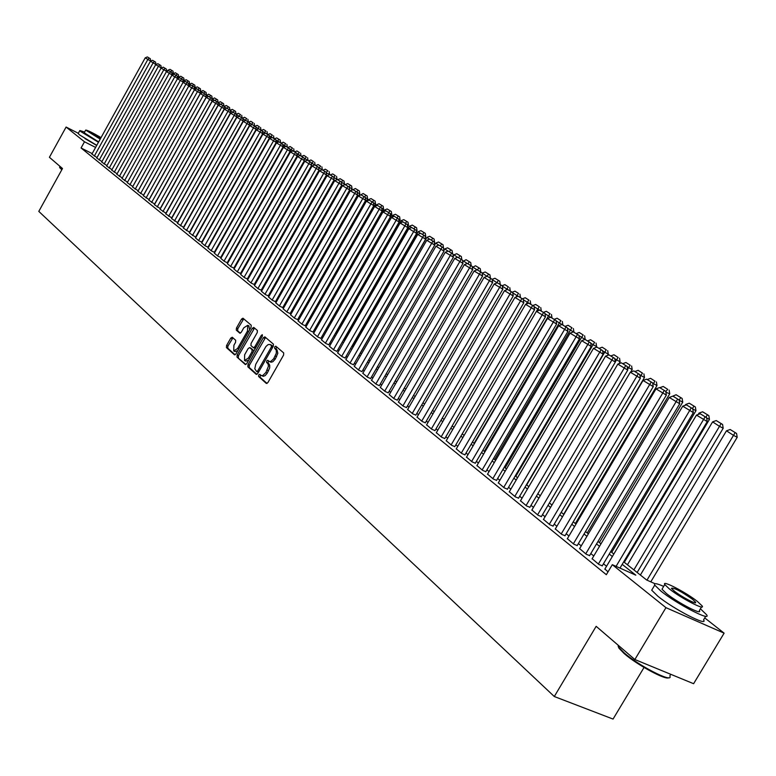 <?xml version="1.0" encoding="UTF-8"?>
<svg xmlns="http://www.w3.org/2000/svg" width="776" height="776" viewBox="0 0 776 776"><rect width="100%" height="100%" fill="white"/><g stroke="black" fill="none" stroke-linecap="round" stroke-linejoin="round"><path stroke-width="1.16" d="M258.699 374.983L258.602 376.486L266.313 383.412L267.914 382.549L283.579 355.088L283.706 352.925L275.79 346.183L274.723 346.843L274.636 348.346L276.266 350.141L276.343 353.187L273.627 358.861L270.727 361.451L269.369 361.5L267.759 360.268L266.711 360.927L266.614 362.431L268.06 363.876L268.457 366.175L265.887 372.48L262.705 375.545L261.366 375.594L259.747 374.333L258.699 374.983M260.561 375.05L259.979 377.117L267.041 383.46M276.634 346.891L276.004 348.987L277.013 349.85L275.645 349.21M268.593 360.976L267.982 363.061L268.981 363.934L267.613 363.304M96.699 145.451L84.972 138.574M232.266 337.25L230.763 338.113L226.573 345.504L226.417 347.57L234.507 354.826L235.952 353.904L251.065 327.288L251.201 325.212L242.966 318.199L241.52 319.13L236.447 328.083L236.302 330.139L239.823 333.195L241.268 332.274L243.8 327.811L247.699 325.319L247.505 331.003L237.563 348.511L233.712 350.975L233.906 345.252L235.555 342.352L235.7 340.276L232.266 337.25M704.734 617.909L724.115 633.158L693.608 683.705L634.855 659.532L596.152 626.319L554.297 696.518L38.8 211.392L62.497 168.518L49.412 157.295L66.106 127.051L78.318 133.288M634.855 659.532L665.953 607.666L612.303 564.676L635.816 575.171L622.216 564.356M92.179 153.599L81.063 147.974L606.337 574.696L612.303 564.676M81.063 147.974L84.487 141.785L66.106 127.051M247.981 364.681L247.835 366.815L256.216 374.342L257.787 373.479L273.278 346.28L273.414 344.146L264.868 336.862L263.297 337.754L247.981 364.681L249.339 365.312L249.193 367.436L256.924 374.381M245.197 364.448L237 357.086L237.155 354.991L252.287 328.335L253.762 327.404L257.389 330.489L257.244 332.574L251.075 343.448L250.929 345.553L253.364 347.667L254.848 346.736L261.299 335.377L262.346 334.718L262.298 336.231L246.749 363.585L245.468 364.565M604.892 569.041L608.035 571.854M592.146 558.73L599.014 564.559L602.273 565.772M579.633 548.613L586.375 554.336L589.624 555.558M567.363 538.689L573.978 544.296L577.228 545.528M555.315 528.951L561.814 534.451L565.054 535.692M543.501 519.387L549.874 524.789L553.104 526.041M531.899 510.007L538.156 515.312L541.376 516.564M520.502 500.792L526.652 506L529.872 507.262M509.318 491.751L515.351 496.863L518.562 498.124M498.328 482.866L504.264 487.881L507.465 489.152M487.541 474.136L493.361 479.064L496.562 480.344M476.939 465.561L482.662 470.401L485.844 471.682M466.522 457.132L472.147 461.895L475.319 463.185M456.278 448.858L461.807 453.533L464.979 454.823M446.219 440.719L451.651 445.308L454.814 446.607M436.325 432.717L441.67 437.237L444.823 438.527M426.596 424.85L431.854 429.293L434.996 430.593M417.032 417.11L422.202 421.484L425.335 422.784M407.633 409.505L412.706 413.802L415.839 415.111M398.379 402.026L403.375 406.246L406.488 407.555M389.28 394.664L394.198 398.815L397.302 400.125M380.318 387.418L385.158 391.511L388.262 392.821M371.51 380.298L376.273 384.314L379.357 385.633M362.838 373.285L367.523 377.233L370.608 378.552M354.302 366.379L358.919 370.268L361.985 371.588M345.902 359.579L350.442 363.42L353.507 364.739M337.638 352.896L342.109 356.669L345.155 357.988M329.49 346.309L333.893 350.024L336.93 351.344M321.468 339.82L325.804 343.477L328.84 344.796M313.572 333.428L317.85 337.036L320.866 338.355M305.793 327.142L310.002 330.692L313.009 332.012M298.13 320.944L302.281 324.436L305.278 325.755M290.583 314.833L294.667 318.276L297.654 319.605M283.143 308.819L287.168 312.214L290.146 313.533M275.82 302.892L279.777 306.239L282.745 307.558M268.593 297.053L272.502 300.341L275.461 301.66M261.473 291.291L265.324 294.54L268.273 295.86M254.46 285.616L258.253 288.817L261.192 290.137M247.544 280.02L251.279 283.172L254.208 284.491M240.715 274.5L244.411 277.614L247.321 278.933M233.993 269.059L237.631 272.124L240.541 273.443M227.358 263.695L230.947 266.721L233.848 268.04M220.821 258.408L224.361 261.386L227.242 262.705M214.37 253.189L217.862 256.129L220.733 257.438M208.007 248.039L211.45 250.939L214.312 252.258M201.731 242.966L205.136 245.827L207.987 247.137M195.542 237.96L198.889 240.783L201.731 242.083M189.431 233.013L195.571 237.107M183.398 228.134L189.489 232.189M177.452 223.323L183.485 227.339M171.583 218.58L177.772 222.751M165.783 213.885L171.903 218.007M160.069 209.258L166.103 213.332M154.414 204.689L160.244 208.56M148.846 200.179L154.725 204.146M143.337 195.727L149.137 199.645M137.905 191.332L143.628 195.203M132.531 186.987L138.196 190.809M127.235 182.7L132.822 186.482M121.997 178.47L127.516 182.195L183.194 82.149L177.471 78.735L121.968 178.529M116.827 174.28L122.278 177.966M111.725 170.148L117.098 173.795M106.671 166.074L111.987 169.672M101.685 162.038L106.942 165.589M96.767 158.052L101.947 161.563M606.541 566.267L603.456 563.783M593.776 555.975L590.798 553.579M581.253 545.887L578.382 543.569M568.963 535.983L566.199 533.752M556.906 526.264L554.239 524.12M545.072 516.729L542.502 514.653M533.452 507.358L530.978 505.37M522.044 498.173L519.668 496.252M510.85 489.142L508.552 487.299M499.851 480.276L497.639 478.501M489.045 471.575L486.921 469.858M478.423 463.02L476.377 461.371M467.996 454.61L466.027 453.029M457.743 446.345L455.851 444.823M447.665 438.227L445.851 436.762M437.761 430.243L436.015 428.837M428.022 422.396L426.344 421.048M418.448 414.675L416.838 413.385M409.03 407.09L407.487 405.848M399.766 399.621L398.282 398.428M390.648 392.278L389.232 391.133M381.685 385.051L380.327 383.955M372.868 377.941L371.558 376.894M364.186 370.947L362.935 369.939M355.641 364.06L354.448 363.1M347.221 357.28L346.086 356.359M338.947 350.606L337.851 349.733M330.789 344.04L329.751 343.196M322.758 337.57L321.768 336.765M314.852 331.197L313.911 330.43M307.063 324.921L306.171 324.193M299.39 318.732L298.537 318.044M291.834 312.641L291.029 311.991M284.385 306.636L283.618 306.025M277.051 300.729L276.324 300.137M269.815 294.899L269.126 294.346M262.686 289.157L262.036 288.633M255.663 283.492L255.052 282.998M248.737 277.905L248.165 277.449M241.908 272.405L241.365 271.969M235.167 266.983L234.672 266.575M97.019 157.586L91.898 154.114M554.297 696.518L613.059 719.071L644.032 667.467M724.115 633.158L665.953 607.666M623.71 561.834L646.631 579.992L654.992 583.727M220.074 242.034L220.481 242.345L277.546 141.038L275.839 139.932M239.736 257.603L240.24 258.01M246.477 262.948L247.011 263.374M253.306 268.36L253.878 268.816M260.241 273.85L260.852 274.335M267.264 279.418L267.914 279.932M274.394 285.064L275.082 285.616M281.63 290.796L282.357 291.378M288.973 296.616L289.739 297.227M296.422 302.514L297.237 303.164M303.979 308.509L304.832 309.188M311.651 314.581L312.553 315.298M319.44 320.76L320.391 321.506M327.346 327.016L328.345 327.811M335.377 333.379L336.415 334.204M343.525 339.839L344.622 340.703M351.8 346.397L352.954 347.308M360.209 353.061L361.412 354.011M368.755 359.831L370.006 360.821M377.427 366.699L378.736 367.737M386.244 373.683L387.612 374.769M395.207 380.783L396.633 381.918M404.315 388L405.8 389.183M413.569 395.333L415.121 396.565M422.978 402.783L424.598 404.073M432.542 410.368L434.23 411.707M442.272 418.07L444.027 419.467M452.165 425.917L453.989 427.363M462.224 433.881L464.126 435.394M472.458 442L474.437 443.562M482.876 450.245L484.932 451.875M493.478 458.645L495.612 460.343M504.264 467.191L506.485 468.956M515.245 475.892L517.553 477.725M526.429 484.748L528.825 486.649M537.807 493.769L540.3 495.738M549.398 502.955L551.988 505.001M561.213 512.315L563.89 514.439M573.241 521.85L576.025 524.052M585.502 531.56L588.383 533.849M597.995 541.454L600.993 543.83M610.731 551.552L613.835 554.006M95.603 147.43L84.487 141.785M612.342 556.508L609.247 554.045M599.518 546.304L596.531 543.928M586.928 536.303L584.047 534.014M574.58 526.487L571.805 524.275M562.464 516.855L559.787 514.721M550.572 507.397L547.992 505.341M538.903 498.114L536.42 496.136M527.438 489.006L525.042 487.095M516.185 480.053L513.877 478.22M505.127 471.265L502.916 469.499M494.273 462.632L492.139 460.934M483.603 454.154L481.556 452.515M473.127 445.822L471.148 444.25M462.826 437.625L460.925 436.122M452.699 429.574L450.875 428.129M442.747 421.669L440.991 420.272M432.959 413.889L431.281 412.551M423.337 406.236L421.717 404.946M413.88 398.709L412.328 397.477M404.568 391.317L403.084 390.124M395.411 384.033L393.985 382.898M386.409 376.874L385.041 375.788M377.543 369.822L376.234 368.784M368.823 362.887L367.562 361.888M360.229 356.058L359.036 355.107M351.78 349.345L350.636 348.434M343.458 342.73L342.371 341.857M335.271 336.212L334.223 335.387M327.2 329.8L326.211 329.005M319.256 323.485L318.315 322.729M311.428 317.258L310.536 316.55M303.726 311.137L302.873 310.449M296.131 305.094L295.316 304.454M288.653 299.148L287.877 298.537M281.281 293.289L280.543 292.707M274.006 287.508L273.317 286.965M266.847 281.814L266.197 281.3M259.785 276.198L259.174 275.713M252.83 270.669L252.258 270.213M245.973 265.217L245.429 264.791M239.202 259.834L238.707 259.436M261.357 375.594L263.374 376.311L265.198 375.565L267.254 373.12L265.887 372.48M268.981 363.934L269.728 365.302L269.67 367.94L267.254 373.12M269.35 361.5L271.057 362.217L272.851 361.732L275.305 359.007L273.928 358.366M277.013 349.85L277.818 353.255L275.305 359.007M265.567 337.463L249.339 365.312M256.623 371.529L257.729 370.918L271.309 347.076L271.406 345.582L270.106 344.505L268.098 344.583L265.906 346.542L255.75 364.303L254.79 368.775L256.623 371.529M256.817 371.617L258.544 372.15M272.948 346.862L271.406 345.582M271.222 345.029L272.764 346.222M245.895 364.477L237 357.086M254.528 328.054L238.504 355.612L238.358 357.707M253.539 347.726L255.517 348.172M244.673 354.71L244.498 360.52L248.417 358.046L251.957 351.809L252.103 349.704L249.668 347.58L248.194 348.502L244.673 354.71M244.712 360.617L245.856 361.141L248.718 360.122M253.694 351.373L253.461 350.335L252.103 349.704M250.852 348.152L253.461 350.335M233.916 351.072L235.06 351.596L237.805 350.645M249.62 329.829L248.853 325.871M243.742 318.849L237.786 328.704L237.64 330.77L240.405 333.176M232.946 337.841L227.911 346.125L227.756 348.191L235.118 354.797M650.792 581.845L737.2 437.295L733.495 435.355L646.98 580.147M640.375 575.035L726.462 430.816L730.168 429.506L736.569 433.454L730.168 429.506M735.095 432.668L733.495 435.355L726.462 430.816M736.569 433.454L737.2 437.295M604.785 569.225L696.47 415.092L707.237 421.601L706.606 417.701L700.204 413.753L706.606 417.701M619.976 568.1L707.237 421.601M616.066 566.364L705.093 416.906M700.204 413.753L696.47 415.092M668.631 677.729C665.73 680.407 636.669 664.634 624.176 653.567L618.957 648.193L618.22 646.408M618.026 645.089L618.715 647.252L624.059 652.762C638.338 665.43 671.696 682.696 670.086 676.633M663.674 586.404C656.661 583.29 653.683 582.863 654.74 585.114L660.958 591.128C676.662 603.903 711.796 622.051 706.616 614.776L700.408 608.791M652.577 588.732L651.704 590.197L657.893 596.249C673.558 609.082 708.701 627.192 703.57 619.84L705.723 616.26M701.514 606.958L699.331 610.586C703.007 615.795 677.826 602.777 666.497 593.591L661.986 589.226L662.607 588.198M669.31 588.887C680.668 598.044 705.85 611.081 702.144 605.91L697.391 601.429C685.945 592.301 661.356 579.556 664.78 584.561L669.31 588.887M692.454 599.227C680.63 591.031 673.616 587.403 671.405 588.334L674.354 591.137C681.687 597.035 697.837 605.406 695.48 602.098L692.454 599.227M61.818 169.74L59.771 167.655M59.733 166.937L61.983 169.44M84.613 132.036L79.841 130.543L80.985 131.697L98.465 142.26M78.26 133.394L79.297 134.743L96.767 145.316M98.649 141.921L84.206 132.774M101.055 137.594C92.14 132.463 87.019 129.97 85.68 130.106L100.211 139.117M100.87 137.915C94.662 134.229 90.908 132.347 89.609 132.26L100.385 138.788M637.135 572.475L723.193 428.255L719.497 426.325L633.876 569.885M627.435 564.783L712.601 421.872L716.258 420.563L722.572 424.453L716.258 420.563M721.098 423.677L719.497 426.325L712.601 421.872M722.572 424.453L723.193 428.255M624.311 562.309L709.448 419.389L706.645 417.915M698.187 414.471L699.001 413.094L702.62 411.794L708.837 415.616L702.62 411.794M700.088 413.792L699.001 413.094M708.837 415.616L709.448 419.389M705.898 417.245L707.363 414.84M611.731 552.337L695.965 410.688L692.764 409.01M685.179 405.295L685.664 404.48L689.243 403.19L695.364 406.954L689.243 403.19M686.304 404.888L685.664 404.48M695.364 406.954L695.965 410.688M692.434 408.554L693.899 406.178M599.382 542.56L682.735 402.152L679.155 400.27M672.404 396.303L676.109 394.741L682.133 398.457L676.109 394.741M682.133 398.457L682.735 402.152M679.136 400.154L680.678 397.681M592.03 558.914L682.725 406.178L693.346 412.599L692.726 408.739L686.411 404.849L692.726 408.739M602.166 565.956L693.346 412.599M598.374 564.045L691.212 407.943M686.411 404.849L682.725 406.178M579.527 548.787L669.242 397.448L679.718 403.772L679.097 399.95L672.889 396.119L679.097 399.95M589.517 555.732L679.718 403.772M585.754 553.822L677.593 399.155M672.889 396.119L669.242 397.448M567.256 538.864L656.011 388.873L666.351 395.11L665.74 391.327L659.629 387.563L665.74 391.327M577.121 545.703L666.351 395.11M573.367 543.801L664.237 390.541M659.629 387.563L656.011 388.873M555.218 529.116L643.042 380.463L653.237 386.623L652.635 382.869L646.612 379.163L652.635 382.869M564.947 535.867L653.237 386.623M561.213 533.966L651.142 382.083M646.612 379.163L643.042 380.463M587.257 532.947L669.746 393.772L665.886 392.239M667.7 389.339L663.218 386.458L667.7 389.339L665.798 391.657M669.154 390.105L669.746 393.772M659.852 387.68L663.218 386.458M543.404 519.551L630.306 372.208L640.365 378.281L639.773 374.575L633.846 370.918L639.773 374.575M553.007 526.206L640.365 378.281M549.282 524.314L638.289 373.79M633.846 370.918L630.306 372.208M575.356 523.519L656.991 385.546L653.373 383.635L652.888 384.459M654.963 381.152L650.56 378.319L654.963 381.152L653.373 383.635L652.684 383.189M656.409 381.918L656.991 385.546M647.281 379.512L650.56 378.319M531.803 510.172L617.812 364.109L627.736 370.103L627.153 366.427L621.304 362.829L627.153 366.427M541.289 516.729L627.736 370.103M537.574 514.837L625.669 365.641M621.304 362.829L617.812 364.109M563.667 514.265L644.478 377.475L640.869 375.565L640.132 376.816M642.46 373.11L638.134 370.336L642.46 373.11L640.869 375.565L639.822 374.886M643.905 373.877L644.478 377.475M634.943 371.5L638.134 370.336M520.415 500.957L605.542 356.165L615.339 362.072L614.757 358.434L609.005 354.884L614.757 358.434M529.775 507.417L615.339 362.072M526.08 505.535L613.283 357.649M609.005 354.884L605.542 356.165M630.694 372.073L632.188 369.541L628.599 367.64L627.609 369.308M630.18 365.215L625.931 362.489L630.18 365.215L628.599 367.64L627.202 366.738M631.615 365.981L632.188 369.541M622.818 363.634L625.931 362.489M509.231 491.906L593.495 348.356L603.165 354.186L602.593 350.577L596.919 347.085L602.593 350.577M518.475 498.279L603.165 354.186M514.798 496.407L601.128 349.801M596.919 347.085L593.495 348.356M618.976 363.682L620.111 361.752L616.532 359.86L615.32 361.936M618.123 357.464L613.952 354.777L618.123 357.464L616.532 359.86L614.805 358.745M619.549 358.221L620.111 361.752M610.867 355.922L613.952 354.777M498.24 483.011L581.67 340.693L591.215 346.445L590.652 342.876L585.055 339.432L590.652 342.876M507.378 489.307L591.215 346.445M503.711 487.435L589.188 342.1M585.055 339.432L581.67 340.693M607.453 355.457L608.258 354.099L604.688 352.217L526.671 484.951M606.269 349.84L602.176 347.212L606.269 349.84L604.688 352.217L602.642 350.888M607.695 350.597L608.258 354.099M599.12 348.337L602.176 347.212M487.454 474.281L570.05 333.156L579.478 338.84L578.915 335.3L573.406 331.915L578.915 335.3M496.475 480.49L579.478 338.84M492.828 478.627L577.46 334.524M573.406 331.915L570.05 333.156M596.133 347.376L596.598 346.581L593.058 344.699L515.798 476.338M594.629 342.361L590.604 339.772L594.629 342.361L593.058 344.699L590.701 343.176M596.055 343.118L596.598 346.581M587.587 340.897L590.604 339.772M476.852 465.707L558.642 325.765L567.945 331.371L567.392 327.87L561.96 324.523L567.392 327.87M485.766 471.827L567.945 331.371M482.129 469.975L565.947 327.094M561.96 324.523L558.642 325.765M585.007 339.451L581.622 337.317L505.118 467.87M583.193 335.009L579.245 332.467L583.193 335.009L581.622 337.317L578.964 335.601M584.609 335.756L585.153 339.199M576.248 333.583L579.245 332.467M466.434 457.277L547.429 318.5L556.615 324.038L556.072 320.556L550.717 317.268L556.072 320.556M475.242 463.32L556.615 324.038M471.624 461.468L554.627 319.79M550.717 317.268L547.429 318.5M573.794 332.118L570.389 330.072L494.613 459.547M571.96 327.782L568.071 325.28L571.96 327.782L570.389 330.072L567.44 328.161M573.367 328.529L573.9 331.934M565.103 326.386L568.071 325.28M456.201 448.994L536.41 311.36L545.489 316.821L544.946 313.378L539.659 310.138L544.946 313.378M464.902 454.959L545.489 316.821M461.293 453.116L543.51 312.612M539.659 310.138L536.41 311.36M562.755 324.95L559.341 322.942L484.292 451.37M560.912 320.682L557.09 318.218L560.912 320.682L559.341 322.942L556.12 320.857M562.309 321.429L562.842 324.805M554.151 319.324L557.09 318.218M446.142 440.855L525.585 304.337L534.548 309.74L534.014 306.326L528.805 303.125L534.014 306.326M454.736 446.743L534.548 309.74M451.147 444.9L532.588 305.56M528.805 303.125L525.585 304.337M551.911 317.898L548.486 315.929L474.136 443.329M550.048 313.698L546.294 311.283L550.048 313.698L548.486 315.929L544.995 313.679M551.445 314.435L551.969 317.791M543.384 312.369L546.294 311.283M436.248 432.843L514.934 297.441L523.8 302.776L523.267 299.39L518.135 296.238L523.267 299.39M444.745 438.663L523.8 302.776M441.175 436.83L521.85 298.634M518.135 296.238L514.934 297.441M541.231 310.982L537.807 309.042L536.468 311.331M539.368 306.83L535.673 304.454L539.368 306.83L537.807 309.042L534.063 306.617M540.756 307.568L541.279 310.895M532.792 305.54L535.673 304.454M426.528 424.976L504.478 290.66L513.237 295.928L512.713 292.581L507.64 289.467L512.713 292.581M434.919 430.719L513.237 295.928M431.369 428.895L511.287 291.825M506.301 289.972L506.835 289.05L507.63 289.467L504.478 290.66M530.716 304.202L527.311 302.262L526.254 304.085M528.873 300.079L525.236 297.741L528.873 300.079L527.311 302.262L523.315 299.681M530.25 300.816L530.774 304.105M522.384 298.818L525.236 297.741M416.964 417.236L494.186 283.997L502.848 289.205L502.324 285.878L497.319 282.803L502.324 285.878M425.258 422.91L502.848 289.205M421.727 421.096L500.908 285.122M497.319 282.803L494.186 283.997M520.386 297.528L516.991 295.598L516.195 296.965M518.543 293.435L514.973 291.145L518.543 293.435L516.991 295.598L512.752 292.862M519.92 294.172L520.434 297.441M512.141 292.212L514.973 291.145M407.555 409.631L484.079 277.439L492.624 282.58L492.11 279.292L487.173 276.256L492.11 279.292L494.942 278.264L499.763 281.213L494.942 278.264M415.761 415.238L492.624 282.58M412.24 413.424L490.704 278.535M487.173 276.256L484.079 277.439M510.21 290.971L509.153 290.282M508.387 286.907L504.875 284.647L508.387 286.907L506.835 289.05L502.373 286.16M509.764 287.644L510.268 290.884M502.072 285.714L504.875 284.647M398.311 402.143L474.126 270.999L482.585 276.081L482.071 272.812L477.201 269.815L482.071 272.812M406.42 407.681L482.585 276.081M402.909 405.877L480.674 272.056M477.201 269.815L474.126 270.999M500.21 284.511L499.162 283.832M497.27 282.823L496.562 283.095M498.396 280.485L496.853 282.6L492.159 279.573M499.763 281.213L500.268 284.423M389.212 394.78L464.339 264.655L472.7 269.679L472.196 266.43L467.385 263.481L472.196 266.43M397.234 400.251L472.7 269.679M393.742 398.447L470.799 265.683M467.385 263.481L464.339 264.655M490.374 278.167L489.316 277.488M482.129 273.191L485.165 271.978L489.928 274.888L485.165 271.978M488.57 274.161L487.027 276.256L482.168 273.123M489.928 274.888L490.422 278.08M380.259 387.534L454.717 258.418L462.981 263.384L462.477 260.164L457.733 257.254L462.477 260.164M388.194 392.937L462.981 263.384M384.712 391.143L461.089 259.417M457.733 257.254L454.717 258.418M480.683 271.91L479.646 271.241M472.341 267.342L475.542 265.79L480.247 268.671L475.542 265.79M477.104 269.854L472.574 266.934M480.247 268.671L480.742 271.823M477.415 269.932L478.889 267.943M371.442 380.405L445.24 252.278L453.417 257.186L452.922 253.995L448.237 251.123L452.922 253.995M379.289 385.75L453.417 257.186M375.836 383.955L451.535 253.257M448.237 251.123L445.24 252.278M471.158 265.761L470.12 265.091M462.7 261.59L466.075 259.708L470.722 262.55L466.075 259.708M467.288 263.52L463.136 260.833M470.722 262.55L471.207 265.673M467.918 263.762L469.373 261.822M362.78 373.392L435.928 246.234L444.008 251.085L443.513 247.922L438.886 245.09L443.513 247.922M370.54 378.669L444.008 251.085M367.096 376.884L442.136 247.185M438.886 245.09L435.928 246.234M461.778 259.708L460.74 259.038M453.223 255.925L453.844 254.838L456.763 253.713L461.342 256.517L456.763 253.713M457.636 257.283L453.844 254.838M461.342 256.517L461.827 259.63M458.567 257.7L460.003 255.799M354.244 366.485L426.751 240.288L434.744 245.09L434.259 241.957L429.691 239.154L434.259 241.957M361.926 371.704L434.744 245.09M358.493 369.929L432.892 241.22M429.691 239.154L426.751 240.288M452.544 253.752L451.516 253.083M443.891 250.338L444.696 248.931L447.587 247.816L452.117 250.59L447.587 247.816M448.14 251.152L444.696 248.931M452.117 250.59L452.592 253.665M449.362 251.725L450.778 249.872M443.455 247.883L442.427 247.224M434.705 244.838L435.695 243.121L438.556 242.005L443.028 244.75L438.556 242.005M438.799 245.119L435.695 243.121M443.028 244.75L443.503 247.806M440.302 245.856L441.699 244.033M434.327 242.413L433.474 241.452M360.326 353.148L426.819 237.398L429.661 236.292L434.085 238.998L429.661 236.292M429.594 239.183L426.819 237.398M434.085 238.998L434.55 242.025M431.369 240.085L432.756 238.28M345.844 359.695L417.721 234.439L425.626 239.183L425.151 236.079L420.631 233.304L425.151 236.079M353.439 364.846L425.626 239.183M350.024 363.081L423.783 235.341M420.631 233.304L417.721 234.439M337.57 353.002L408.836 228.677L416.654 233.372L416.178 230.288L411.726 227.552L416.178 230.288M345.087 358.095L416.654 233.372M341.692 356.329L414.82 229.56M411.726 227.552L408.836 228.677M329.431 346.406L400.086 223.013L407.827 227.649L407.351 224.594L402.948 221.887L408.506 225.224L407.672 226.67M336.871 351.45L407.827 227.649M333.486 349.695L406.003 223.866M402.948 221.887L400.086 223.013M425.306 237.087L425.733 236.34L424.666 235.768M352.149 346.668L418.089 231.762L420.902 230.656L425.277 233.334L420.902 230.656M420.543 233.343L418.089 231.762M425.277 233.334L425.733 236.34M422.561 234.41L423.958 232.625M321.41 339.927L392.675 215.35L395.411 214.273L399.63 216.844L395.411 214.273M328.772 344.903L399.126 222.023L391.473 217.425L394.305 216.32L398.66 218.987L394.305 216.32M325.406 343.157L397.322 218.26M399.126 222.023L398.66 218.987M416.421 231.849L417.051 230.744L415.994 230.162M344.098 340.286L409.485 226.204L412.279 225.118L416.596 227.756L412.279 225.118M411.629 227.591L409.485 226.204M416.596 227.756L417.051 230.744M413.899 228.813L415.286 227.048M313.514 333.535L382.995 211.935L390.561 216.475L390.105 213.458L385.798 210.82L390.105 213.458M320.808 338.462L390.561 216.475M317.452 336.716L388.766 212.74M385.798 210.82L382.995 211.935M336.163 334.01L401.017 220.733L403.782 219.656L408.05 222.256L403.782 219.656M402.86 221.926L401.017 220.733M408.05 222.256L408.506 225.224M405.363 223.304L406.74 221.558M305.734 327.239L374.633 206.513L382.131 211.014L381.676 208.016L377.427 205.417L381.676 208.016M312.951 332.109L382.131 211.014M309.614 330.372L380.337 207.299M377.427 205.417L374.633 206.513M399.058 221.577L400.086 219.792L398.67 219.026M394.218 216.349L392.675 215.35M399.63 216.844L400.086 219.792M396.953 217.881L398.33 216.145M298.081 321.041L366.408 201.188L373.828 205.63L373.372 202.662L369.172 200.092L373.372 202.662M305.22 325.862L373.828 205.63M301.893 324.125L372.043 201.944M369.172 200.092L366.408 201.188M327.385 327.045L391.783 214.438L390.115 213.536M383.48 211.741L384.45 210.044L387.166 208.967L391.337 211.518L387.166 208.967M385.711 210.859L384.45 210.044M391.337 211.518L391.783 214.438M388.669 212.537L390.037 210.82M290.534 314.93L358.299 195.93L365.641 200.324L365.195 197.385L361.044 194.844L365.195 197.385M297.596 319.693L365.641 200.324M294.288 317.976L363.876 196.667M361.044 194.844L358.299 195.93M319.722 320.983L383.606 209.161L381.685 208.123M375.584 206.144L376.35 204.815L379.047 203.749L383.169 206.261L379.047 203.749M377.34 205.446L376.35 204.815M383.169 206.261L383.606 209.161M380.502 207.27L381.879 205.562M283.095 308.916L350.315 190.75L357.581 195.106L357.135 192.186L353.031 189.674L357.135 192.186M290.088 313.63L357.581 195.106M286.8 311.913L355.825 191.478M353.031 189.674L350.315 190.75M312.185 315.007L375.555 203.962L373.392 202.788M367.805 200.625L368.358 199.655L371.035 198.598L375.109 201.091L371.035 198.598M369.085 200.121L368.358 199.655M375.109 201.091L375.555 203.962M372.461 202.07L373.828 200.392M275.761 302.98L342.449 185.658L349.636 189.965L349.2 187.064L345.136 184.581L349.2 187.064M282.697 307.645L349.636 189.965M279.418 305.938L347.89 186.356M345.136 184.581L342.449 185.658M304.745 309.11L367.611 198.84L365.215 197.541M360.142 195.203L363.149 193.525L367.174 195.989L363.149 193.525M367.174 195.989L367.611 198.84M364.536 196.959L365.894 195.29M268.545 297.14L334.689 180.633L341.809 184.892L341.372 182.011L337.366 179.566L341.372 182.011M275.402 301.757L341.809 184.892M272.143 300.05L340.072 181.312M337.366 179.566L334.689 180.633M358.638 195.794L359.783 193.787L357.164 192.37M352.576 189.858L355.369 188.519L359.356 190.954L355.369 188.519M359.356 190.954L359.783 193.787M356.717 191.914L358.085 190.266M261.425 291.378L327.045 175.677L334.097 179.896L333.67 177.044L329.703 174.619L333.67 177.044M268.224 295.947L334.097 179.896M264.975 294.25L332.37 176.336M329.703 174.619L327.045 175.677M351.159 190.421L352.071 188.81L349.229 187.268M351.644 185.998L347.706 183.592L351.644 185.998L352.071 188.81M349.025 186.948L350.374 185.309M345.175 184.601L347.706 183.592M254.412 285.704L319.518 170.798L326.502 174.978L326.065 172.136L322.147 169.74L326.065 172.136M261.143 290.224L326.502 174.978M257.904 288.526L324.775 171.438M322.147 169.74L319.518 170.798M343.768 185.124L344.466 183.902L341.411 182.253M344.04 181.109L340.15 178.732L344.04 181.109L344.466 183.902M341.392 182.098L342.779 180.43M337.667 179.722L340.15 178.732M247.486 280.107L312.088 165.986L319.004 170.119L318.577 167.306L314.697 164.939L318.577 167.306M254.159 284.579L319.004 170.119M250.939 282.891L317.297 166.607M314.697 164.939L312.088 165.986M336.493 179.916L336.968 179.062L333.738 177.52M335.29 175.609L332.691 173.94L335.29 175.609L333.699 177.287M336.551 176.297L336.968 179.062M330.256 174.92L332.691 173.94M240.667 274.588L304.774 161.243L311.622 165.336L311.195 162.543L307.364 160.196L311.195 162.543M247.272 279.011L311.622 165.336M244.071 277.333L309.915 161.844M307.364 160.196L304.774 161.243M329.305 174.775L329.577 174.299L326.201 173.029M327.909 170.865L325.348 169.216L327.909 170.865L326.104 172.379M329.16 171.544L329.577 174.299M322.952 170.177L325.348 169.216M233.945 269.146L297.557 156.568L304.337 160.622L303.92 157.848L300.128 155.53L303.92 157.848M240.492 273.53L304.337 160.622M237.301 271.852L302.65 157.15M300.128 155.53L297.557 156.568M322.185 169.76L319.169 167.907L318.781 168.596M320.624 166.18L318.102 164.56L320.624 166.18L319.169 167.907L318.616 167.548M321.875 166.859L322.282 169.595M315.754 165.501L318.102 164.56M227.319 263.782L290.437 151.951L297.16 155.966L296.742 153.211L292.988 150.922L296.742 153.211M233.799 268.118L297.16 155.966M230.618 266.449L295.472 152.523M292.988 150.922L290.437 151.951M315.007 165.104L311.991 163.27L311.457 164.221M313.446 161.563L310.953 159.963L313.446 161.563L311.991 163.27L311.234 162.785M314.687 162.242L315.095 164.948M308.644 160.894L310.953 159.963M220.782 258.486L283.424 147.401L290.079 151.388L289.671 148.653L285.956 146.383L289.671 148.653M227.203 262.783L290.079 151.388M224.031 261.124L288.4 147.964M285.956 146.383L283.424 147.401M307.936 160.506L304.92 158.702L304.231 159.914M306.365 157.014L303.911 155.433L306.365 157.014L304.92 158.702L303.959 158.081M307.597 157.683L308.004 160.38M301.612 156.354L303.911 155.433M214.331 253.267L276.508 142.92L283.095 146.858L282.687 144.142L279.011 141.901L282.687 144.142M220.694 257.525L283.095 146.858M217.542 255.867L281.436 143.463M279.011 141.901L276.508 142.92M300.952 155.976L297.935 154.191L297.111 155.646M299.381 152.523L296.956 150.961L299.381 152.523L297.935 154.191L296.781 153.454M300.603 153.192L301.01 155.869M294.676 151.883L296.956 150.961M207.968 248.116L269.679 138.497L276.207 142.396L275.81 139.699L272.172 137.488L275.81 139.699M214.273 252.336L276.207 142.396M211.14 250.687L274.558 139.02M272.172 137.488L269.679 138.497M294.055 151.504L291.048 149.749L233.12 252.365M292.484 148.09L290.098 146.557L292.484 148.09L291.048 149.749L289.7 148.885M293.706 148.759L294.114 151.417M287.838 147.469L290.098 146.557M201.692 243.043L262.948 134.132L269.418 138.002L269.02 135.325L265.421 133.123L269.02 135.325M207.939 247.214L269.418 138.002M204.815 245.575L267.769 134.646M265.421 133.123L262.948 134.132M287.256 147.091L284.249 145.364L226.757 247.321M285.684 143.715L283.327 142.202L285.684 143.715L284.249 145.364L282.726 144.375M286.907 144.385L287.304 147.023M281.087 143.114L283.327 142.202M195.494 238.028L256.303 129.825L262.715 133.656L262.317 130.999L258.757 128.826L262.317 130.999M201.692 242.16L262.715 133.656M198.588 240.531L261.075 130.329M258.757 128.826L256.303 129.825M280.543 142.755L277.546 141.038L278.972 139.408L280.194 140.068L276.654 137.905L278.972 139.408M280.194 140.068L280.582 142.687M274.423 138.817L276.654 137.905M189.392 233.091L249.756 125.586L256.109 129.379L255.711 126.74L252.19 124.587L255.711 126.74M195.533 237.184L256.109 129.379M192.438 235.555L254.48 126.061M252.19 124.587L249.756 125.586M273.918 138.487L270.931 136.77L270.038 138.351M272.357 135.15L270.058 133.676L272.357 135.15L270.931 136.77L269.049 135.548M273.569 135.81L273.957 138.409M267.856 134.568L270.058 133.676M183.359 228.212L243.286 121.395L249.591 125.149L249.193 122.53L245.701 120.406L249.193 122.53M189.451 232.266L249.591 125.149M186.366 230.637L247.961 121.861M245.701 120.406L243.286 121.395M267.371 134.258L264.403 132.55L263.685 133.831M265.819 130.95L263.559 129.495L265.819 130.95L264.403 132.55L262.356 131.231M267.031 131.6L267.419 134.19M261.366 130.387L263.559 129.495M177.413 223.401L236.913 117.254L243.15 120.988L242.762 118.379L239.309 116.274L242.762 118.379M183.446 227.416L243.15 120.988M180.381 225.797L241.54 117.709M239.309 116.274L236.913 117.254M260.92 130.096L257.962 128.389L257.409 129.379M259.378 126.798L257.137 125.363L259.378 126.798L257.962 128.389L255.75 126.963M260.571 127.458L260.959 130.029M254.965 126.255L257.137 125.363M171.544 218.648L230.618 113.18L236.796 116.875L236.418 114.285L232.994 112.2L236.418 114.285M177.52 222.625L236.796 116.875M174.464 221.014L235.196 113.616M232.994 112.2L230.618 113.18M254.547 125.984L253.616 125.382M252.171 124.596L251.599 124.286L251.211 124.984M253.015 122.715L250.803 121.289L253.015 122.715L251.599 124.286L249.232 122.753M254.208 123.365L254.586 125.916M248.65 122.181L250.803 121.289M165.744 213.953L224.4 109.154L230.53 112.811L230.152 110.24L226.767 108.174L230.152 110.24L232.286 109.387L235.584 111.395L232.286 109.387M171.68 217.901L230.53 112.811M168.635 216.291L228.939 109.581M226.767 108.174L224.4 109.154M248.262 121.929L247.331 121.328M245.662 120.416L245.09 120.649M246.729 118.67L244.556 117.273L246.729 118.67L245.323 120.231L242.791 118.602M247.922 119.32L248.301 121.851M242.413 118.156L244.556 117.273M160.031 209.326L218.269 105.177L224.342 108.805L223.963 106.254L220.617 104.207L223.963 106.254M165.909 213.235L224.342 108.805M162.882 211.635L222.761 105.594M220.617 104.207L218.269 105.177M242.054 117.923L241.132 117.331M240.531 114.683L238.377 113.306L240.531 114.683L239.134 116.235L236.447 114.508M241.714 115.333L242.093 117.845M236.253 114.179L238.377 113.306M154.385 204.757L212.217 101.258L218.24 104.847L217.862 102.316L214.545 100.288L217.862 102.316M160.205 208.628L218.24 104.847M157.198 207.037L216.659 101.656M214.545 100.288L212.217 101.258M235.923 113.965L235.002 113.374M232.916 112.229L230.181 110.464M235.584 111.395L235.962 113.897M233.062 112.239L234.41 110.745M148.808 200.247L206.241 97.378L212.217 100.948L211.838 98.426L208.55 96.418L211.838 98.426M154.589 204.078L212.217 100.948M151.582 202.497L210.636 97.766M208.55 96.418L206.241 97.378M229.871 110.056L228.959 109.474M226.689 108.203L224.002 106.467M229.541 107.505L226.262 105.517L229.541 107.505L229.909 109.988M227.029 108.32L228.367 106.865M223.992 106.448L226.262 105.517M143.298 195.794L200.334 93.556L206.261 97.087L205.892 94.585L202.633 92.606L205.892 94.585M149.031 199.597L206.261 97.087M146.043 198.016L203.273 95.467L204.699 93.935M202.633 92.606L200.334 93.556M223.895 106.205L222.984 105.614M217.94 102.839L220.326 101.695L223.566 103.664L220.326 101.695M220.539 104.236L218.056 102.636M223.566 103.664L223.934 106.137M221.082 104.459L222.392 103.024M137.866 191.4L194.514 89.783L200.383 93.285L200.014 90.792L196.794 88.833L200.014 90.792M143.55 195.164L200.383 93.285M140.572 193.593L197.414 91.665L198.831 90.142M196.794 88.833L194.514 89.783M217.901 102.558L217.086 101.811M211.964 99.279L214.457 97.921L217.668 99.871L214.457 97.921M214.467 100.317L212.207 98.853M217.668 99.871L218.027 102.325M215.204 100.647L216.504 99.241M132.502 187.055L188.762 86.058L194.582 89.531L194.213 87.058L191.022 85.108L195.145 87.562L194.475 88.765M138.138 190.789L194.582 89.531M135.179 189.218L191.624 87.911L193.04 86.408M191.022 85.108L188.762 86.058M211.926 99.047L212.197 98.562L211.266 98.048M206.067 95.768L208.657 94.197L211.838 96.127L208.657 94.197M208.482 96.447L206.426 95.118M211.838 96.127L212.197 98.562M209.394 96.884L210.684 95.496M127.196 182.767L183.078 82.372L188.859 85.816L188.49 83.362L185.328 81.431L189.596 83.983L188.791 85.408M132.793 186.463L188.859 85.816M129.844 184.901L185.91 84.206L187.317 82.712M185.328 81.431L183.078 82.372M206.038 95.584L206.445 94.847L205.514 94.342M200.237 92.286L202.934 90.511L206.086 92.431L202.934 90.511M202.565 92.635L200.712 91.442M206.086 92.431L206.445 94.847M203.661 93.168L204.932 91.801M124.577 180.643L180.265 80.549L181.662 79.065L182.835 79.705L179.702 77.804L181.662 79.065M179.702 77.804L177.471 78.735M183.194 82.149L182.835 79.705M200.218 92.15L200.761 91.18L199.83 90.676M194.485 88.852L195.077 87.795L197.279 86.883L200.402 88.774L197.279 86.883M196.726 88.862L195.077 87.795M200.402 88.774L200.761 91.18M197.996 89.492L199.257 88.144M116.798 174.348L171.933 75.146L177.607 78.531L177.248 76.106L174.144 74.215L177.248 76.106M119.368 176.433L174.687 76.94L176.084 75.466M174.144 74.215L171.933 75.146M188.801 85.467L189.509 84.206L191.701 83.284L194.786 85.166L191.701 83.284M190.954 85.137L189.509 84.206M194.786 85.166L195.145 87.562M192.39 85.874L193.641 84.535M111.686 170.216L166.452 71.596L172.088 74.952L171.739 72.546L168.664 70.674L171.739 72.546M114.237 172.272L169.187 73.371L170.575 71.906M168.664 70.674L166.452 71.596M183.766 78.075L180.73 76.232L183.766 78.075L184.116 80.442L183.194 82.101L183.999 80.646L186.182 79.744L189.247 81.596L186.182 79.744M185.26 81.461L183.999 80.646M189.247 81.596L189.596 83.983M186.861 82.304L188.102 80.976M106.642 166.132L161.049 68.094L166.636 71.421L166.287 69.025L163.241 67.172L166.287 69.025M109.154 168.169L163.746 69.84L165.133 68.395M163.241 67.172L161.049 68.094M184.116 80.442L182.845 79.744M177.743 78.628L178.567 77.144L180.73 76.232M179.634 77.833L178.567 77.144M181.39 78.774L182.632 77.454M101.656 162.097L155.714 64.631L161.253 67.939L160.904 65.553L157.887 63.719L160.904 65.553M104.139 164.105L158.372 66.358L159.749 64.922M157.887 63.719L155.714 64.631M178.596 77.125L177.258 76.164M172.514 74.903L173.194 73.671L175.347 72.769L178.354 74.603L175.347 72.769M174.076 74.244L173.194 73.671M178.354 74.603L178.693 76.95M175.977 75.282L177.219 73.982M96.728 158.11L150.437 61.217L155.937 64.495L155.588 62.128L152.591 60.305L155.588 62.128M99.182 160.099L153.066 62.924L154.443 61.498M152.591 60.305L150.437 61.217M173.261 73.642L171.748 72.624M167.344 71.227L167.888 70.247L170.022 69.355L172.999 71.159L170.022 69.355M168.596 70.703L167.888 70.247M172.999 71.159L173.349 73.497M170.642 71.838L171.874 70.548M91.869 154.172L145.219 57.841L150.68 61.091L150.331 58.733L147.362 56.929L150.331 58.733M94.294 156.131L147.818 59.519L149.186 58.103M147.362 56.929L145.219 57.841M259.979 377.117L258.602 376.486M276.004 348.987L274.636 348.346M267.982 363.061L266.614 362.431M268.554 370.841L267.177 370.21M276.605 356.727L275.228 356.087M264.655 338.394L263.297 337.754M249.193 367.436L247.835 366.815M258.932 371.471L257.729 370.918M272.512 347.638L271.309 347.076M271.716 345.32L270.349 344.67M238.504 355.612L237.155 354.991M253.636 328.975L252.287 328.335M256.012 347.279L254.848 346.736M262.453 335.921L261.299 335.377M249.591 358.59L248.417 358.046M253.131 352.362L251.957 351.809M251.104 348.269L249.746 347.638M238.717 349.045L237.563 348.511M248.65 331.546L247.505 331.003M237.64 330.77L236.302 330.139M237.786 328.704L236.447 328.083M242.859 319.77L241.52 319.13M227.756 348.191L226.417 347.57M227.911 346.125L226.573 345.504M232.102 338.734L230.763 338.113M258.059 372.199L256.749 371.597M271.464 345.145L270.106 344.505M254.722 348.298L253.442 347.706M251.017 348.211L249.668 347.58M249.047 325.959L247.699 325.319M670.774 674.315L669.853 675.838M618.579 645.564L618.162 646.272M695.083 602.768L695.48 602.098M661.986 589.226L664.78 584.561M654.74 585.114L651.704 590.197M618.957 648.193L618.715 647.252M60.024 166.404L59.607 167.16M84.138 132.9L85.68 130.106M79.841 130.543L78.163 133.579M59.839 167.907L59.674 167.344"/></g></svg>
